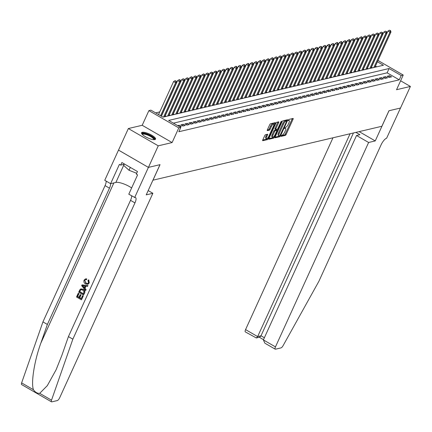 <?xml version="1.0" encoding="UTF-8"?>
<svg xmlns="http://www.w3.org/2000/svg" width="432" height="432" viewBox="0 0 432 432"><rect width="100%" height="100%" fill="white"/><g stroke="black" fill="none" stroke-linecap="round" stroke-linejoin="round"><path stroke-width="0.65" d="M281.119 135.859L281.124 136.382L285.341 135.389A0.967 0.308 120 0 0 286.124 134.449L293.069 119.21A0.967 0.308 120 0 0 293.155 118.471A0.967 0.308 120 0 0 293.058 118.46L288.841 119.453L288.23 120.631L288.846 120.506A3.094 0.994 120 0 1 289.159 120.539A3.094 0.994 120 0 1 288.884 122.92L288.301 124.189A3.094 0.994 120 0 1 285.8 127.197L284.704 127.985L284.645 128.504L285.26 128.38A3.094 0.994 120 0 1 285.574 128.412A3.094 0.994 120 0 1 285.293 130.793L284.715 132.062A3.094 0.994 120 0 1 282.209 135.07L281.119 135.859M154.861 139.59A7.684 2.106 24.5 0 0 155.552 139.136A7.684 2.106 24.5 0 0 150.601 134.6A7.684 2.106 24.5 0 0 142.258 132.305A7.684 2.106 24.5 0 0 141.566 132.759A7.684 2.106 24.5 0 0 146.518 137.295A7.684 2.106 24.5 0 0 154.861 139.59M265.496 134.735A0.967 0.308 120 0 0 264.713 135.675L262.764 139.952A0.967 0.308 120 0 0 262.678 140.697A0.967 0.308 120 0 0 262.775 140.702L267.457 139.601A0.967 0.308 120 0 0 268.24 138.661L275.184 123.422A0.967 0.308 120 0 0 275.276 122.677A0.967 0.308 120 0 0 275.173 122.672L270.491 123.773A0.967 0.308 120 0 0 269.708 124.713L267.354 129.875A0.967 0.308 120 0 0 267.268 130.621A0.967 0.308 120 0 0 267.365 130.631L269.368 130.156A0.967 0.308 120 0 0 270.151 129.217L271.323 126.657A2.587 0.832 120 0 1 273.677 124.168A2.587 0.832 120 0 1 273.445 126.155L268.871 136.188A2.587 0.832 120 0 1 266.517 138.677A2.587 0.832 120 0 1 266.749 136.69L267.511 135.016A0.967 0.308 120 0 0 267.597 134.271A0.967 0.308 120 0 0 267.5 134.266L265.496 134.735M400.594 108.005L389.005 110.738L375.251 140.924L368.62 142.484L275.465 346.891A2.954 0.95 120 0 0 275.2 349.164A2.954 0.95 120 0 0 275.497 349.191L281.021 347.89A2.954 0.95 120 0 0 283.095 345.649L318.929 281.221L381.035 144.952A6.896 2.214 -60 0 1 386.613 138.245L410.4 86.449L396.549 89.71L403.229 75.049L401.209 75.524L399.244 79.839L178.843 131.738L180.808 127.429L178.783 127.904L148.883 110.619L150.903 110.144L163.026 117.153L383.427 65.248L377.401 61.765M400.572 108.011L388.946 110.749L381.872 126.274L152.977 180.176L160.051 164.651L148.424 167.389L158.252 145.827L172.103 142.565L178.783 127.904M275.108 137.047A0.967 0.308 120 0 0 275.022 137.786A0.967 0.308 120 0 0 275.119 137.797L279.806 136.696A0.967 0.308 120 0 0 280.589 135.756L287.534 120.517A0.967 0.308 120 0 0 287.62 119.772A0.967 0.308 120 0 0 287.518 119.761L282.836 120.868A0.967 0.308 120 0 0 282.053 121.808L275.108 137.047M273.629 138.148L268.947 139.25A0.967 0.308 120 0 1 268.85 139.244A0.967 0.308 120 0 1 268.936 138.499L275.881 123.26A0.967 0.308 120 0 1 276.664 122.321L278.667 121.846A0.967 0.308 120 0 1 278.764 121.856A0.967 0.308 120 0 1 278.678 122.602L275.864 128.779A0.967 0.308 120 0 0 275.778 129.524A0.967 0.308 120 0 0 275.875 129.535L277.204 129.222A0.967 0.308 120 0 0 277.987 128.282L280.919 121.846L281.534 121.198L281.475 121.716L274.412 137.209A0.967 0.308 120 0 1 273.629 138.148L272.824 137.678L268.888 138.607M39.695 393.341L51.521 400.178A2.954 0.95 120 0 0 51.5 401.841L21.6 384.556A2.954 0.95 -60 0 1 21.622 382.892L42.946 321.883L47.374 324.443L40.835 343.148C34.366 360.909 30.877 382.903 33.442 389.729C35.186 392.278 37.271 393.482 39.695 393.341L47.326 385.625L56.122 369.738L61.884 355.32L68.423 336.614L72.851 339.169L134.951 202.9A6.896 2.214 120 0 0 135.572 197.591A6.896 2.214 120 0 0 134.87 197.527L128.79 194.195L137.592 174.874L136.301 174.128L137.479 171.542L121.883 162.524L120.706 165.11L119.41 164.365L110.608 183.681L104.749 180.295L118.503 150.109L148.408 167.395L118.525 150.104L128.353 128.542L158.252 145.827M410.4 86.449L400.615 80.795M389.14 77.452L391.565 76.88L389.545 75.713L387.121 76.286L389.14 77.452M385.096 78.403L387.52 77.83L385.501 76.664L383.076 77.236L385.096 78.403M381.051 79.358L383.476 78.786L381.456 77.62L379.031 78.187L381.051 79.358M377.006 80.309L379.431 79.736L377.411 78.57L374.987 79.142L377.006 80.309M372.962 81.259L375.386 80.692L373.367 79.52L370.942 80.093L372.962 81.259M368.917 82.215L371.342 81.643L369.322 80.476L366.898 81.043L368.917 82.215M364.873 83.165L367.303 82.593L365.278 81.427L362.853 81.999L364.873 83.165M360.828 84.116L363.258 83.549L361.238 82.377L358.808 82.949L360.828 84.116M356.783 85.072L359.213 84.499L357.194 83.333L354.764 83.9L356.783 85.072M352.744 86.022L355.169 85.45L353.149 84.283L350.719 84.856L352.744 86.022M348.7 86.972L351.124 86.405L349.105 85.234L346.675 85.806L348.7 86.972M344.655 87.928L347.08 87.356L345.06 86.189L342.635 86.762L344.655 87.928M340.61 88.879L343.035 88.306L341.015 87.14L338.591 87.712L340.61 88.879M336.566 89.834L338.99 89.262L336.971 88.09L334.546 88.663L336.566 89.834M332.521 90.785L334.946 90.212L332.926 89.046L330.502 89.618L332.521 90.785M328.477 91.735L330.901 91.163L328.882 89.996L326.457 90.569L328.477 91.735M324.432 92.691L326.862 92.119L324.837 90.952L322.412 91.519L324.432 92.691M320.387 93.641L322.817 93.069L320.798 91.903L318.368 92.475L320.387 93.641M316.343 94.592L318.773 94.019L316.753 92.853L314.323 93.425L316.343 94.592M312.304 95.548L314.728 94.975L312.709 93.809L310.279 94.376L312.304 95.548M308.259 96.498L310.684 95.926L308.664 94.759L306.234 95.332L308.259 96.498M304.214 97.448L306.639 96.881L304.619 95.71L302.195 96.282L304.214 97.448M300.17 98.404L302.594 97.832L300.575 96.665L298.15 97.232L300.17 98.404M296.125 99.355L298.55 98.782L296.53 97.616L294.106 98.188L296.125 99.355M292.081 100.305L294.505 99.738L292.486 98.566L290.061 99.139L292.081 100.305M288.036 101.261L290.461 100.688L288.441 99.522L286.016 100.094L288.036 101.261M283.991 102.211L286.421 101.639L284.396 100.472L281.972 101.045L283.991 102.211M279.947 103.167L282.377 102.595L280.352 101.423L277.927 101.995L279.947 103.167M275.902 104.117L278.332 103.545L276.313 102.379L273.883 102.951L275.902 104.117M271.858 105.068L274.288 104.495L272.268 103.329L269.838 103.901L271.858 105.068M267.818 106.024L270.243 105.451L268.223 104.285L265.793 104.852L267.818 106.024M263.774 106.974L266.198 106.402L264.179 105.235L261.754 105.808L263.774 106.974M259.729 107.924L262.154 107.352L260.134 106.186L257.71 106.758L259.729 107.924M255.685 108.88L258.109 108.308L256.09 107.141L253.665 107.708L255.685 108.88M251.64 109.831L254.065 109.258L252.045 108.092L249.62 108.664L251.64 109.831M247.595 110.781L250.02 110.214L248 109.042L245.576 109.615L247.595 110.781M243.551 111.737L245.981 111.164L243.956 109.998L241.531 110.565L243.551 111.737M239.506 112.687L241.936 112.115L239.911 110.948L237.487 111.521L239.506 112.687M235.462 113.638L237.892 113.071L235.872 111.899L233.442 112.471L235.462 113.638M231.417 114.593L233.847 114.021L231.827 112.855L229.397 113.427L231.417 114.593M227.378 115.544L229.802 114.971L227.783 113.805L225.353 114.377L227.378 115.544M223.333 116.494L225.758 115.927L223.738 114.755L221.314 115.328L223.333 116.494M219.289 117.45L221.713 116.878L219.694 115.711L217.269 116.284L219.289 117.45M215.244 118.4L217.669 117.828L215.649 116.662L213.224 117.234L215.244 118.4M211.199 119.356L213.624 118.784L211.604 117.612L209.18 118.184L211.199 119.356M207.155 120.307L209.579 119.734L207.56 118.568L205.135 119.14L207.155 120.307M203.11 121.257L205.535 120.685L203.515 119.518L201.091 120.091L203.11 121.257M199.066 122.213L201.496 121.64L199.471 120.474L197.046 121.041L199.066 122.213M195.021 123.163L197.451 122.591L195.431 121.424L193.001 121.997L195.021 123.163M190.976 124.114L193.406 123.547L191.387 122.375L188.957 122.947L190.976 124.114M186.937 125.069L189.362 124.497L187.342 123.331L184.912 123.898L186.937 125.069M182.893 126.02L185.317 125.447L183.298 124.281L180.868 124.853L182.893 126.02M179.68 126.776L181.273 126.403L179.253 125.231L177.66 125.609M399.244 79.839L387.121 72.83L173.416 123.158M159.759 111.91L155.639 112.882M376.731 66.825L375.435 66.074M390.566 30.596L389.356 30.224L390.566 30.596L390.965 32L374.911 67.257M371.331 67.16L372.487 67.824M386.521 31.552L385.312 31.18L386.521 31.552L386.921 32.951L370.867 68.207M367.286 68.11L368.442 68.78M363.242 69.066L364.397 69.73M362.772 70.108L378.832 34.857L377.822 35.095L361.751 70.351M359.203 70.016L360.353 70.681M374.393 34.409L373.178 34.036L374.393 34.409L374.792 35.807L358.738 71.064M355.158 70.967L356.308 71.636M370.348 35.359L369.133 34.987L370.348 35.359L370.748 36.758L354.694 72.014M351.113 71.923L352.264 72.587M347.069 72.873L348.219 73.543M346.594 73.915L362.659 38.664L361.649 38.902L345.578 74.164M343.024 73.823L344.18 74.493M342.549 74.866L358.614 39.614L357.604 39.857L341.534 75.114M338.98 74.779L340.135 75.443M354.17 39.166L352.96 38.799L354.17 39.166L354.569 40.57L338.515 75.827M334.935 75.73L336.091 76.399M330.89 76.68L332.046 77.35M330.415 77.722L346.48 42.471L345.47 42.714L329.4 77.971M326.846 77.636L328.001 78.3M326.371 78.678L342.436 43.427L341.426 43.664L325.355 78.926M322.801 78.586L323.957 79.256M318.762 79.542L319.912 80.206M314.717 80.492L315.868 81.157M310.673 81.443L311.823 82.112M310.198 82.485L326.263 47.234L325.253 47.471L309.182 82.733M306.628 82.399L307.778 83.063M306.153 83.441L322.218 48.19L321.208 48.427L305.138 83.684M302.584 83.349L303.739 84.013M317.774 47.741L316.564 47.369L317.774 47.741L318.173 49.14L302.119 84.397M298.539 84.299L299.695 84.969M313.729 48.692L312.52 48.319L313.729 48.692L314.129 50.09L298.075 85.347M294.494 85.255L295.65 85.919M290.45 86.206L291.605 86.875M289.975 87.248L306.04 51.997L305.03 52.234L288.959 87.496M286.405 87.156L287.561 87.826M285.93 88.198L301.995 52.947L300.985 53.185L284.915 88.447M282.361 88.112L283.516 88.776M297.556 52.499L296.341 52.132L297.556 52.499L297.95 53.903L281.896 89.159M278.321 89.062L279.472 89.732M274.277 90.013L275.427 90.682M273.802 91.055L289.867 55.804L288.851 56.047L272.786 91.303M270.232 90.968L271.382 91.633M269.757 92.011L285.822 56.759L284.812 56.997L268.742 92.259M266.188 91.919L267.338 92.588M281.378 56.311L280.163 55.939L281.378 56.311L281.777 57.71L265.723 92.966M262.143 92.875L263.299 93.539M258.098 93.825L259.254 94.489M254.054 94.775L255.209 95.445M253.579 95.818L269.644 60.566L268.634 60.804L252.563 96.066M250.009 95.731L251.165 96.395M249.534 96.768L265.599 61.522L264.589 61.76L248.519 97.016M245.965 96.682L247.12 97.346M241.92 97.632L243.076 98.302M257.116 62.024L255.901 61.652L257.116 62.024L257.51 63.423L241.456 98.68M237.875 98.588L239.031 99.252M237.406 99.63L253.471 64.379L252.455 64.616L236.39 99.873M233.836 99.538L234.986 100.208M229.792 100.489L230.942 101.158M225.747 101.444L226.897 102.109M240.937 65.831L239.722 65.464L240.937 65.831L241.337 67.235L225.283 102.492M221.702 102.395L222.858 103.064M217.658 103.345L218.813 104.015M213.613 104.301L214.769 104.965M213.138 105.343L229.203 70.092L228.193 70.33L212.123 105.592M209.569 105.251L210.724 105.921M224.759 69.644L223.549 69.271L224.759 69.644L225.158 71.042L209.104 106.299M205.524 106.207L206.68 106.871M220.72 70.594L219.505 70.222L220.72 70.594L221.114 71.998L205.06 107.255M201.479 107.158L202.635 107.822M201.004 108.2L217.069 72.949L216.059 73.186L199.989 108.448M197.435 108.108L198.59 108.778M196.965 109.15L213.025 73.899L212.015 74.137L195.95 109.399M193.396 109.064L194.546 109.728M208.586 73.451L207.371 73.078L208.586 73.451L208.985 74.855L192.931 110.111M189.351 110.014L190.501 110.678M185.306 110.965L186.457 111.634M181.262 111.92L182.417 112.585M180.787 112.963L196.852 77.711L195.842 77.949L179.771 113.206M177.217 112.871L178.373 113.54M176.742 113.913L192.807 78.662L191.797 78.899L175.727 114.161M173.173 113.821L174.328 114.491M169.128 114.777L170.284 115.441M184.318 79.164L183.109 78.797L184.318 79.164L184.718 80.568L168.664 115.825M165.083 115.727L166.239 116.397M164.608 116.77L180.673 81.518L179.663 81.756L163.593 117.018M172.103 142.565L142.204 125.28L128.353 128.542M142.204 125.28L148.883 110.619M401.209 75.524L389.086 68.521L168.685 120.42L180.808 127.429M377.995 60.464L403.229 75.049M387.121 72.83L389.086 68.521M389.545 75.713L388.832 77.274M385.501 76.664L384.788 78.23M381.456 77.62L380.743 79.18M377.411 78.57L376.699 80.131M373.367 79.52L372.654 81.086M369.322 80.476L368.609 82.037M365.278 81.427L364.57 82.987M361.238 82.377L360.526 83.943M357.194 83.333L356.481 84.893M353.149 84.283L352.436 85.844M349.105 85.234L348.392 86.8M345.06 86.189L344.347 87.75M341.015 87.14L340.303 88.7M336.971 88.09L336.258 89.656M332.926 89.046L332.213 90.607M328.882 89.996L328.169 91.557M324.837 90.952L324.13 92.513M320.798 91.903L320.085 93.463M316.753 92.853L316.04 94.419M312.709 93.809L311.996 95.369M308.664 94.759L307.951 96.32M304.619 95.71L303.907 97.276M300.575 96.665L299.862 98.226M296.53 97.616L295.817 99.176M292.486 98.566L291.773 100.132M288.441 99.522L287.728 101.083M284.396 100.472L283.689 102.033M280.352 101.423L279.644 102.989M276.313 102.379L275.6 103.939M272.268 103.329L271.555 104.89M268.223 104.285L267.511 105.845M264.179 105.235L263.466 106.796M260.134 106.186L259.421 107.752M256.09 107.141L255.377 108.702M252.045 108.092L251.332 109.652M248 109.042L247.288 110.608M243.956 109.998L243.248 111.559M239.911 110.948L239.204 112.509M235.872 111.899L235.159 113.465M231.827 112.855L231.115 114.415M227.783 113.805L227.07 115.366M223.738 114.755L223.025 116.321M219.694 115.711L218.981 117.272M215.649 116.662L214.936 118.222M211.604 117.612L210.892 119.178M207.56 118.568L206.847 120.128M203.515 119.518L202.802 121.084M199.471 120.474L198.763 122.035M195.431 121.424L194.719 122.985M191.387 122.375L190.674 123.941M187.342 123.331L186.629 124.891M183.298 124.281L182.585 125.842M179.253 125.231L178.783 126.257M285.574 128.412L284.764 127.942A3.094 0.994 120 0 0 284.731 127.926M289.159 120.539L288.355 120.069A3.094 0.994 120 0 0 288.317 120.053M281.189 135.713L284.531 134.924A0.967 0.308 120 0 0 285.314 133.985L292.259 118.746A0.967 0.308 120 0 0 292.307 118.638M286.335 120.901L286.724 120.047A0.967 0.308 120 0 0 286.772 119.939M275.06 137.155L278.996 136.226A0.967 0.308 120 0 0 279.553 135.697M279.909 135.61L286.551 121.581L286.61 121.057L285.968 121.187A3.094 0.994 120 0 0 283.462 124.195L279.299 133.337A3.094 0.994 120 0 0 279.018 135.718A3.094 0.994 120 0 0 279.331 135.745L279.909 135.61M285.844 120.647L286.546 121.052M279.018 135.718L278.208 135.254A3.094 0.994 120 0 1 278.489 132.872L282.652 123.73A3.094 0.994 120 0 1 285.158 120.717L285.736 120.582M275.719 129.443L275.065 129.065A0.967 0.308 120 0 1 274.968 129.06A0.967 0.308 120 0 1 275.054 128.315L277.873 122.132A0.967 0.308 120 0 0 277.916 122.024M277.015 129.265L276.545 130.291M272.943 135.194A2.587 0.832 120 0 0 272.705 137.182A2.587 0.832 120 0 0 275.065 134.692L276.674 131.161A0.967 0.308 120 0 0 276.761 130.415A0.967 0.308 120 0 0 276.664 130.405L275.335 130.718A0.967 0.308 120 0 0 274.552 131.657L272.943 135.194L272.133 134.725A2.587 0.832 120 0 0 271.901 136.717L272.705 137.182M276.01 130.027A0.967 0.308 120 0 0 275.956 129.946A0.967 0.308 120 0 0 275.854 129.94L276.664 130.405M272.133 134.725L273.742 131.193A0.967 0.308 120 0 1 274.525 130.253L275.854 129.94M272.824 137.678A0.967 0.308 120 0 0 273.548 136.863M266.517 138.677L265.707 138.213A2.587 0.832 120 0 1 265.939 136.22L266.701 134.552A0.967 0.308 120 0 0 266.749 134.438M273.677 124.168L272.867 123.698A2.587 0.832 120 0 0 270.513 126.193L271.323 126.657M267.305 129.989L268.564 129.692A0.967 0.308 120 0 0 269.347 128.752L270.513 126.193M273.78 124.27L274.379 122.958A0.967 0.308 120 0 0 274.423 122.845M262.715 140.06L266.652 139.136A0.967 0.308 120 0 0 267.349 138.364M390.965 32L389.956 32.238L387.936 31.066L371.455 67.23M390.166 30.694L389.956 32.238L373.885 67.495M387.936 31.066L389.356 30.224M142.16 134.255A6.653 1.82 -155.5 0 1 142.155 134.228A6.653 1.82 -155.5 0 1 147.879 134.503A6.653 1.82 -155.5 0 1 154.332 139.045A6.653 1.82 -155.5 0 1 154.035 139.666M153.641 139.649A6.161 1.685 24.5 0 0 153.652 139.622A6.161 1.685 24.5 0 0 153.684 139.298A6.161 1.685 24.5 0 0 148.23 135.308A6.161 1.685 24.5 0 0 142.441 134.514A6.161 1.685 24.5 0 0 142.43 134.541M155.245 139.45A7.636 2.09 24.5 0 0 155.234 139.406A7.636 2.09 24.5 0 0 149.045 134.703A7.636 2.09 24.5 0 0 141.529 133.202M124.313 163.928L123.649 165.386L129.022 170.267L136.679 173.297M130.324 167.405L129.022 170.267M332.98 137.786L245.565 329.605L257.645 336.587L261.004 335.799L264.368 337.743M350.082 133.763L257.645 336.587L256.322 337.964L259.681 337.176L261.004 335.799L353.435 132.97M375.251 140.924L359.159 131.625M368.62 142.484L356.535 135.502L359.894 134.708L355.887 132.392M356.535 135.502L263.385 339.908L275.465 346.891M256.322 337.964L245.3 331.879A2.954 0.95 -60 0 1 245.565 329.605M275.2 349.164L264.843 343.175L263.385 339.908M83.084 296.017L81.545 299.754L83.268 295.974A12.836 3.515 24.5 0 0 82.766 295.639L83.268 295.974M81.211 298.582A12.836 3.515 24.5 0 0 79.78 297.702L81.016 294.98A12.836 3.515 24.5 0 0 80.455 294.656L81.016 294.98M78.991 297.248A12.836 3.515 24.5 0 0 77.647 296.536L78.975 293.614A12.836 3.515 24.5 0 0 78.354 293.306L78.975 293.614M83.538 295.024L78.689 292.221L79.979 289.575L80.671 289.024L83.02 289.359C84.575 290.25 85.028 291.519 84.38 293.171L83.538 295.024L84.564 293.128C85.255 291.465 84.85 290.185 83.344 289.283L80.897 288.97M89.284 282.933L88.76 279.855L88.457 279.925L89.284 282.933L87.89 284.294L85.493 283.916C84.019 283.019 83.565 281.75 84.127 280.114L85.455 278.915L86.74 278.861L85.455 278.915M86.146 283.106L84.672 280.471L85.822 283.181L86.146 283.106M86.449 278.932L86.26 279.747L86.562 279.677L86.74 278.861M85.574 290.558L81.659 285.698L82.037 284.877L87.82 285.622L87.469 286.4L85.709 286.124L84.704 288.328L85.925 289.78L85.574 290.558L86.108 289.737L85.007 288.257L85.963 286.162M87.469 286.4L88.004 285.579L82.037 284.877M148.181 190.582L152.869 193.293L59.713 397.694A2.954 0.95 120 0 1 57.321 400.567L51.802 401.868A2.954 0.95 120 0 1 51.5 401.841M134.649 197.581L148.408 167.395L159.991 164.668L146.237 194.854L152.869 193.293M68.423 336.614L130.529 200.34A6.896 2.214 120 0 0 131.603 195.82M42.946 321.883L105.052 185.614A6.896 2.214 120 0 0 106.126 181.094M110.549 183.649A6.896 2.214 120 0 1 109.474 188.174L47.374 324.443M51.521 400.178L72.851 339.169M110.608 183.681L115.884 182.439A11.086 3.035 -155.5 0 1 131.63 187.958M120.706 165.11L124.141 164.3M85.822 283.181L87.518 283.597L88.517 282.717L87.966 280.568L88.457 279.925M86.26 279.747L85.493 279.725L84.672 280.471M89.105 282.971L87.647 284.348M83.144 286.481L84.245 287.788L85.05 286.022L82.409 285.611L84.564 287.712M84.704 288.328L85.007 288.257M80.671 289.024L81.216 288.868M83.311 293.971L84.013 291.481L82.679 290.083L81.059 289.705L80.546 289.969L79.58 291.811L83.311 293.971M83.02 289.359L83.344 289.283M83.387 293.803A12.836 3.515 24.5 0 0 79.823 291.757L80.546 289.969M80.698 295.056L79.456 297.778L81.135 298.744L82.523 295.693M79.456 297.778L79.78 297.702M78.732 293.668L77.404 296.59L78.894 297.454L80.136 294.732M81.362 299.797L76.513 296.995L78.176 293.35M386.921 32.951L385.911 33.188L383.891 32.022L367.411 68.18M386.122 31.644L385.911 33.188L369.841 68.45M383.891 32.022L385.312 31.18M366.811 69.163L382.876 33.901L381.866 34.139L379.847 32.972L363.366 69.136M382.077 32.6L382.482 32.503L381.267 32.13L382.077 32.6L381.866 34.139L365.796 69.401M382.482 32.503L382.876 33.901M379.847 32.972L381.267 32.13M378.032 33.55L378.437 33.453L377.222 33.08L378.032 33.55L377.822 35.095L375.802 33.923L359.321 70.087M378.437 33.453L378.832 34.857M375.802 33.923L377.222 33.08M374.792 35.807L373.777 36.045L371.758 34.879L355.277 71.037M373.988 34.501L373.777 36.045L357.712 71.307M371.758 34.879L373.178 34.036M370.748 36.758L369.733 36.995L367.713 35.829L351.232 71.993M369.943 35.456L369.733 36.995L353.668 72.257M367.713 35.829L369.133 34.987M350.633 72.97L366.703 37.714L365.693 37.951L363.668 36.785L347.193 72.943M365.899 36.407L366.304 36.31L365.089 35.942L365.899 36.407L365.693 37.951L349.623 73.213M366.304 36.31L366.703 37.714M363.668 36.785L365.089 35.942M361.854 37.357L362.259 37.265L361.449 36.796L361.049 36.893L361.854 37.357L361.649 38.902L359.629 37.735L343.148 73.899M362.259 37.265L362.659 38.664M359.629 37.735L361.049 36.893M357.809 38.313L358.214 38.216L357.005 37.843L357.809 38.313L357.604 39.857L355.585 38.686L339.104 74.849M358.214 38.216L358.614 39.614M355.585 38.686L357.005 37.843M354.569 40.57L353.56 40.808L351.54 39.641L335.059 75.8M353.765 39.263L353.56 40.808L337.489 76.07M351.54 39.641L352.96 38.799M334.454 76.783L350.525 41.521L349.515 41.758L347.495 40.592L331.015 76.756M349.72 40.214L350.125 40.122L349.321 39.652L348.916 39.749L349.72 40.214L349.515 41.758L333.445 77.02M350.125 40.122L350.525 41.521M347.495 40.592L348.916 39.749M345.681 41.17L346.081 41.072L344.871 40.7L345.681 41.17L345.47 42.714L343.451 41.542L326.97 77.706M346.081 41.072L346.48 42.471M343.451 41.542L344.871 40.7M341.636 42.12L342.041 42.028L341.231 41.558L340.826 41.656L341.636 42.12L341.426 43.664L339.406 42.498L322.925 78.656M342.041 42.028L342.436 43.427M339.406 42.498L340.826 41.656M322.326 79.639L338.391 44.377L337.381 44.615L335.362 43.448L318.881 79.612M337.592 43.076L337.997 42.979L337.187 42.509L336.782 42.606L337.592 43.076L337.381 44.615L321.311 79.877M337.997 42.979L338.391 44.377M335.362 43.448L336.782 42.606M318.281 80.59L334.352 45.333L333.337 45.571L331.317 44.399L314.836 80.563M333.547 44.026L333.952 43.929L332.737 43.556L333.547 44.026L333.337 45.571L317.272 80.827M333.952 43.929L334.352 45.333M331.317 44.399L332.737 43.556M314.237 81.545L330.307 46.283L329.292 46.521L327.272 45.355L310.792 81.513M329.503 44.977L329.908 44.885L329.098 44.415L328.693 44.512L329.503 44.977L329.292 46.521L313.227 81.783M329.908 44.885L330.307 46.283M327.272 45.355L328.693 44.512M325.458 45.932L325.863 45.835L324.648 45.463L325.458 45.932L325.253 47.471L323.228 46.305L306.752 82.469M325.863 45.835L326.263 47.234M323.228 46.305L324.648 45.463M321.413 46.883L321.818 46.786L320.609 46.413L321.413 46.883L321.208 48.427L319.183 47.255L302.708 83.419M321.818 46.786L322.218 48.19M319.183 47.255L320.609 46.413M318.173 49.14L317.164 49.378L315.144 48.211L298.663 84.37M317.369 47.833L317.164 49.378L301.093 84.64M315.144 48.211L316.564 47.369M314.129 50.09L313.119 50.328L311.099 49.162L294.619 85.325M313.324 48.789L313.119 50.328L297.049 85.59M311.099 49.162L312.52 48.319M294.014 86.303L310.084 51.046L309.074 51.284L307.055 50.117L290.574 86.276M309.28 49.739L309.685 49.642L308.88 49.178L308.475 49.275L309.28 49.739L309.074 51.284L293.004 86.54M309.685 49.642L310.084 51.046M307.055 50.117L308.475 49.275M305.24 50.69L305.64 50.598L304.835 50.128L304.43 50.225L305.24 50.69L305.03 52.234L303.01 51.068L286.529 87.232M305.64 50.598L306.04 51.997M303.01 51.068L304.43 50.225M301.196 51.646L301.601 51.548L300.386 51.176L301.196 51.646L300.985 53.185L298.966 52.018L282.485 88.182M301.601 51.548L301.995 52.947M298.966 52.018L300.386 51.176M297.95 53.903L296.941 54.14L294.921 52.974L278.44 89.132M297.151 52.596L296.941 54.14L280.87 89.402M294.921 52.974L296.341 52.132M277.841 90.115L293.911 54.853L292.896 55.091L290.876 53.924L274.396 90.088M293.107 53.546L293.512 53.455L292.702 52.985L292.297 53.082L293.107 53.546L292.896 55.091L276.831 90.353M293.512 53.455L293.911 54.853M290.876 53.924L292.297 53.082M289.062 54.502L289.467 54.405L288.252 54.032L289.062 54.502L288.851 56.047L286.832 54.875L270.351 91.039M289.467 54.405L289.867 55.804M286.832 54.875L288.252 54.032M285.017 55.453L285.422 55.361L284.612 54.891L284.207 54.988L285.017 55.453L284.812 56.997L282.787 55.831L266.312 91.989M285.422 55.361L285.822 56.759M282.787 55.831L284.207 54.988M281.777 57.71L280.768 57.947L278.743 56.781L262.267 92.945M280.973 56.408L280.768 57.947L264.697 93.209M278.743 56.781L280.163 55.939M261.662 93.922L277.733 58.666L276.723 58.903L274.703 57.731L258.223 93.895M276.928 57.359L277.333 57.262L276.124 56.889L276.928 57.359L276.723 58.903L260.653 94.16M277.333 57.262L277.733 58.666M274.703 57.731L276.124 56.889M257.618 94.878L273.688 59.616L272.678 59.854L270.659 58.687L254.178 94.846M272.884 58.309L273.289 58.217L272.484 57.748L272.079 57.845L272.884 58.309L272.678 59.854L256.608 95.116M273.289 58.217L273.688 59.616M270.659 58.687L272.079 57.845M268.839 59.265L269.244 59.168L268.034 58.795L268.839 59.265L268.634 60.804L266.614 59.638L250.133 95.801M269.244 59.168L269.644 60.566M266.614 59.638L268.034 58.795M264.8 60.215L265.199 60.118L263.99 59.746L264.8 60.215L264.589 61.76L262.57 60.588L246.089 96.752M265.199 60.118L265.599 61.522M262.57 60.588L263.99 59.746M245.489 97.735L261.554 62.473L260.545 62.71L258.525 61.544L242.044 97.702M260.755 61.166L261.16 61.074L260.35 60.604L259.945 60.701L260.755 61.166L260.545 62.71L244.474 97.972M261.16 61.074L261.554 62.473M258.525 61.544L259.945 60.701M257.51 63.423L256.5 63.661L254.48 62.494L238 98.658M256.711 62.122L256.5 63.661L240.43 98.923M254.48 62.494L255.901 61.652M252.666 63.072L253.071 62.975L251.856 62.608L252.666 63.072L252.455 64.616L250.436 63.445L233.955 99.608M253.071 62.975L253.471 64.379M250.436 63.445L251.856 62.608M233.356 100.591L249.426 65.329L248.411 65.567L246.391 64.4L229.91 100.564M248.621 64.022L249.026 63.931L248.216 63.461L247.811 63.558L248.621 64.022L248.411 65.567L232.346 100.829M249.026 63.931L249.426 65.329M246.391 64.4L247.811 63.558M229.311 101.542L245.381 66.28L244.366 66.517L242.347 65.351L225.866 101.515M244.577 64.978L244.982 64.881L243.767 64.508L244.577 64.978L244.366 66.517L228.301 101.779M244.982 64.881L245.381 66.28M242.347 65.351L243.767 64.508M241.337 67.235L240.327 67.473L238.302 66.307L221.827 102.465M240.532 65.929L240.327 67.473L224.257 102.735M238.302 66.307L239.722 65.464M221.222 103.448L237.292 68.186L236.282 68.423L234.263 67.257L217.782 103.421M236.488 66.879L236.893 66.787L236.083 66.317L235.683 66.415L236.488 66.879L236.282 68.423L220.212 103.685M236.893 66.787L237.292 68.186M234.263 67.257L235.683 66.415M217.177 104.398L233.248 69.136L232.238 69.379L230.218 68.207L213.737 104.371M232.443 67.835L232.848 67.738L231.638 67.365L232.443 67.835L232.238 69.379L216.167 104.636M232.848 67.738L233.248 69.136M230.218 68.207L231.638 67.365M228.398 68.785L228.803 68.693L227.999 68.224L227.594 68.321L228.398 68.785L228.193 70.33L226.174 69.163L209.693 105.322M228.803 68.693L229.203 70.092M226.174 69.163L227.594 68.321M225.158 71.042L224.149 71.28L222.129 70.114L205.648 106.277M224.359 69.741L224.149 71.28L208.078 106.542M222.129 70.114L223.549 69.271M221.114 71.998L220.104 72.236L218.084 71.064L201.604 107.228M220.315 70.691L220.104 72.236L204.034 107.492M218.084 71.064L219.505 70.222M216.27 71.642L216.675 71.55L215.865 71.08L215.46 71.177L216.27 71.642L216.059 73.186L214.04 72.02L197.559 108.178M216.675 71.55L217.069 72.949M214.04 72.02L215.46 71.177M212.225 72.598L212.63 72.5L211.415 72.128L212.225 72.598L212.015 74.137L209.995 72.97L193.514 109.134M212.63 72.5L213.025 73.899M209.995 72.97L211.415 72.128M208.985 74.855L207.97 75.092L205.951 73.921L189.47 110.084M208.181 73.548L207.97 75.092L191.905 110.349M205.951 73.921L207.371 73.078M188.87 111.067L204.941 75.805L203.926 76.043L201.906 74.876L185.425 111.035M204.136 74.498L204.541 74.407L203.731 73.937L203.326 74.034L204.136 74.498L203.926 76.043L187.861 111.305M204.541 74.407L204.941 75.805M201.906 74.876L203.326 74.034M184.826 112.018L200.896 76.756L199.886 76.993L197.861 75.827L181.386 111.991M200.092 75.454L200.497 75.357L199.282 74.984L200.092 75.454L199.886 76.993L183.816 112.255M200.497 75.357L200.896 76.756M197.861 75.827L199.282 74.984M196.047 76.405L196.452 76.307L195.242 75.935L196.047 76.405L195.842 77.949L193.822 76.777L177.341 112.941M196.452 76.307L196.852 77.711M193.822 76.777L195.242 75.935M192.002 77.355L192.407 77.263L191.603 76.793L191.198 76.891L192.002 77.355L191.797 78.899L189.778 77.733L173.297 113.897M192.407 77.263L192.807 78.662M189.778 77.733L191.198 76.891M172.692 114.874L188.762 79.612L187.753 79.85L185.733 78.683L169.252 114.847M187.958 78.311L188.363 78.214L187.153 77.841L187.958 78.311L187.753 79.85L171.682 115.112M188.363 78.214L188.762 79.612M185.733 78.683L187.153 77.841M184.718 80.568L183.708 80.806L181.688 79.639L165.208 115.798M183.919 79.261L183.708 80.806L167.638 116.068M181.688 79.639L183.109 78.797M179.874 80.212L180.274 80.12L179.469 79.65L179.064 79.747L179.874 80.212L179.663 81.756L177.644 80.59L161.406 116.213M180.274 80.12L180.673 81.518M177.644 80.59L179.064 79.747M161.287 116.143L176.629 82.469L175.619 82.712L173.599 81.54L158.549 114.561M175.829 81.167L176.234 81.07L175.019 80.698L175.829 81.167L175.619 82.712L160.569 115.733M176.234 81.07L176.629 82.469M173.599 81.54L175.019 80.698M284.677 128.045L285.26 128.38M288.263 120.172L288.846 120.506M292.259 118.746L293.069 119.21M285.314 133.985L286.124 134.449M284.531 134.924L285.341 135.389M286.724 120.047L287.534 120.517M280.109 135.475L280.589 135.756M278.996 136.226L279.806 136.696M285.158 120.717L285.968 121.187M282.652 123.73L283.462 124.195M278.489 132.872L279.299 133.337M277.873 122.132L278.678 122.602M275.054 128.315L275.864 128.779M281.113 121.505L281.475 121.716M273.65 136.766L274.412 137.209M274.525 130.253L275.335 130.718M273.742 131.193L274.552 131.657M266.701 134.552L267.511 135.016M265.939 136.22L266.749 136.69M269.347 128.752L270.151 129.217M268.564 129.692L269.368 130.156M274.379 122.958L275.184 123.422M267.494 138.229L268.24 138.661M266.652 139.136L267.457 139.601M40.835 343.148L113.854 182.92M130.529 200.34L134.951 202.9M109.474 188.174L105.052 185.614M21.622 382.892L33.442 389.729M123.655 165.391L115.884 182.439M285.806 120.593L286.61 121.057M274.968 129.06L275.778 129.524M275.956 129.946L276.761 130.415M259.33 337.257L263.493 339.665"/></g></svg>
